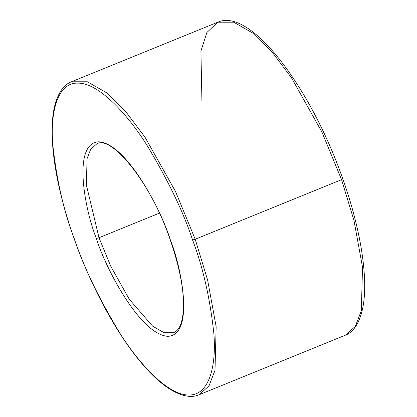<?xml version="1.0" encoding="UTF-8"?>
<svg xmlns="http://www.w3.org/2000/svg" width="417" height="417" viewBox="0 0 417 417"><rect width="100%" height="100%" fill="white"/><g stroke="black" fill="none" stroke-linecap="round" stroke-linejoin="round"><path stroke-width="0.63" d="M342.727 179.06L342.816 178.929C360.955 229.835 368.711 279.64 362.681 308.314C358.844 326.094 351.453 332.985 345.276 335.232L198.925 394.816L208.969 385.98L215.005 370.28L216.152 326.735L207.624 280.057L195.203 239.243L192.565 239.994C202.954 267.109 210.048 298.228 213.848 333.36C216.611 366.699 208.865 395.915 188.536 394.977C168.645 395.28 140.008 365.49 119.059 331.859C97.88 296.456 82.889 265.212 74.08 238.123L74.08 238.123C82.889 265.212 97.88 296.456 119.059 331.859C140.008 365.49 168.645 395.28 188.536 394.977C208.865 395.915 216.611 366.699 213.848 333.36C210.048 298.228 202.954 267.109 192.565 239.994C183.761 212.905 168.765 181.661 147.587 146.258C126.643 112.626 98 82.837 78.109 83.139C57.781 82.201 50.035 111.417 52.803 144.756C56.603 179.889 63.692 211.007 74.08 238.123C63.692 211.007 56.603 179.889 52.803 144.756C50.035 111.417 57.781 82.201 78.109 83.139C98 82.837 126.643 112.626 147.587 146.258C168.765 181.661 183.761 212.905 192.565 239.994L195.203 239.243L207.624 280.057L216.152 326.735L215.005 370.28L208.969 385.98L198.925 394.816C192.972 397.5 182.964 397.75 167.968 387.914C160.144 382.618 152.012 375.138 143.578 365.469C118.001 336.373 91.318 287.511 73.934 238.076C61.247 201.901 54.048 169.526 52.339 140.946C51.661 128.342 52.261 117.469 54.142 108.331C58.005 90.823 65.339 84.01 71.474 81.774L87.361 81.774L106.299 92.6L126.169 112.178L145.053 137.261L175.547 191.575L195.203 239.243L341.554 179.659L353.976 220.473L362.503 267.151L361.351 310.696L355.315 326.396L345.276 335.232L355.315 326.396L361.351 310.696L362.503 267.151L353.976 220.473L341.554 179.659L195.203 239.243L175.547 191.575L145.053 137.261L126.169 112.178L106.299 92.6L87.361 81.774L71.474 81.774L217.82 22.19L233.713 22.19L252.65 33.016L272.515 52.594L291.4 77.677L321.893 131.991L341.554 179.659L321.893 131.991L291.4 77.677L272.515 52.594L252.65 33.016L233.713 22.19L217.82 22.19L206.889 32.495L200.926 51.046L201.922 101.07M96.369 238.472C104.959 266.901 139.945 334.559 167.764 336.321C194.65 335.424 181.838 268.115 170.277 239.645L170.277 239.645C181.838 268.115 194.65 335.424 167.764 336.321C139.945 334.559 104.959 266.901 96.369 238.472C84.807 210.001 72 142.692 98.881 141.796C126.705 143.557 161.687 211.216 170.277 239.645C161.687 211.216 126.705 143.557 98.881 141.796C72 142.692 84.807 210.001 96.369 238.472L99.006 237.721L96.369 238.472M173.639 332.703L164.053 332.703L152.632 326.172L129.26 299.234L110.865 266.473L99.006 237.721L159.372 213.144L99.006 237.721L110.865 266.473L129.26 299.234L152.632 326.172L164.053 332.703L173.639 332.703C177.6 330.613 181.64 327.892 183.381 310.832C184.413 291.801 179.998 268.053 170.131 239.593C151.267 182.828 111.078 134.55 96.76 143.886L90.703 149.213L87.064 158.684L86.371 184.95L99.006 237.721L86.371 184.95L87.064 158.684L90.703 149.213L96.76 143.886M342.665 178.883L341.554 179.659L342.665 178.883M342.816 178.929C310.821 87.471 250.528 7.297 217.82 22.19"/></g></svg>

